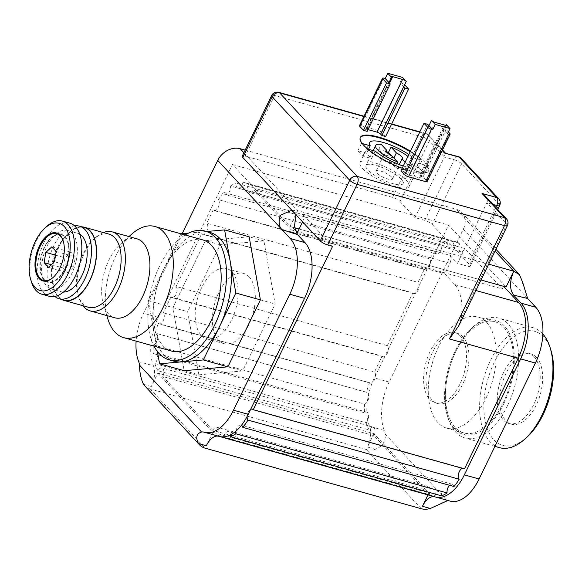 <?xml version="1.0" encoding="UTF-8"?>
<svg xmlns="http://www.w3.org/2000/svg" width="582" height="582" viewBox="0 0 582 582"><rect width="100%" height="100%" fill="white"/><g stroke="black" fill="none" stroke-linecap="round" stroke-linejoin="round"><path stroke-width="0.44" stroke-dasharray="2.91 2.18" d="M73.63 267.116L75.304 256.88L70.975 252.217L64.973 257.79L63.293 268.026L67.621 272.696L73.63 267.116L54.468 261.755M51.82 246.848L70.975 252.217M56.148 251.511L75.304 256.88M55.552 255.149L64.973 257.79M51.325 264.672L63.293 268.026M48.466 267.327L67.621 272.696M63.293 241.297A24.306 13.211 105.7 0 1 53.173 277.41M44.567 247.554A24.306 13.211 -74.3 0 0 48.008 281.732A24.306 13.211 -74.3 0 0 67.279 261.893A24.306 13.211 -74.3 0 0 61.117 234.924A24.306 13.211 -74.3 0 0 44.567 247.554M58.258 234.117A24.917 13.539 -74.3 0 0 44.312 247.285A24.917 13.539 -74.3 0 0 45.141 280.931M45.505 281.201A24.917 13.539 -74.3 0 0 47.84 282.314A24.917 13.539 -74.3 0 0 67.599 261.98A24.917 13.539 -74.3 0 0 61.285 234.335A24.917 13.539 -74.3 0 0 58.709 234.08M47.055 226.158A37.976 20.639 -74.3 0 0 31.435 281.906M69.724 223.132A37.976 20.639 -74.3 0 0 39.605 254.138A37.976 20.639 -74.3 0 0 49.23 296.274M72.27 233.346A30.38 16.507 -74.3 0 0 67.672 230.443A30.38 16.507 -74.3 0 0 43.577 255.251A30.38 16.507 -74.3 0 0 51.281 288.956A30.38 16.507 -74.3 0 0 73.856 268.775A30.38 16.507 -74.3 0 0 72.27 233.346M79.734 234.168A30.38 16.507 -74.3 0 0 77.493 233.2A30.38 16.507 -74.3 0 0 53.399 258.001A30.38 16.507 -74.3 0 0 61.103 291.713A30.38 16.507 -74.3 0 0 63.511 292.048M54.824 296.449A37.677 20.472 105.7 0 1 53.799 245.764A37.677 20.472 105.7 0 1 74.591 225.889M64.049 300.108A37.677 20.472 105.7 0 1 58.717 247.139A37.677 20.472 105.7 0 1 84.375 227.555M81.866 226.849A37.976 20.639 -74.3 0 0 54.337 258.262A37.976 20.639 -74.3 0 0 61.539 299.403M109.016 234.139A37.976 20.639 -74.3 0 0 93.717 239.231A37.976 20.639 -74.3 0 0 78.097 294.979A37.976 20.639 -74.3 0 0 88.522 307.281M103.363 232.56A41.016 22.291 -74.3 0 0 95.768 237.405A41.016 22.291 -74.3 0 0 78.897 297.613A41.016 22.291 -74.3 0 0 82.877 305.695M536.553 357.435A36.462 19.81 -74.3 0 0 531.031 353.951A36.462 19.81 -74.3 0 0 502.121 383.713A36.462 19.81 -74.3 0 0 511.36 424.169A36.462 19.81 -74.3 0 0 538.452 399.95A36.462 19.81 -74.3 0 0 536.553 357.435M136.85 238.787A41.016 22.291 -74.3 0 0 120.329 244.287A41.016 22.291 -74.3 0 0 103.458 304.495A41.016 22.291 -74.3 0 0 114.719 317.779M534.094 356.744A36.462 19.81 105.7 0 1 536 399.259A36.462 19.81 105.7 0 1 508.901 423.478A36.462 19.81 105.7 0 1 499.662 383.029A36.462 19.81 105.7 0 1 528.572 353.267A36.462 19.81 105.7 0 1 534.094 356.744M131.612 234.219A57.727 31.37 -74.3 0 0 107.866 318.958M550.987 350.51A59.248 32.192 -74.3 0 0 507.22 342.834A59.248 32.192 -74.3 0 0 485.243 421.295A59.248 32.192 -74.3 0 0 526.623 437.475M202.754 239.893A57.727 31.37 -74.3 0 0 156.98 287.021A57.727 31.37 -74.3 0 0 171.61 351.07M499.48 447.66A62.281 33.843 105.7 0 1 483.693 378.555A62.281 33.843 105.7 0 1 533.083 327.71A62.281 33.843 105.7 0 1 542.868 334.039M185.127 234.953A66.843 36.324 -74.3 0 0 159.694 265.865A66.843 36.324 -74.3 0 0 153.983 346.13M507.519 405.647A62.281 33.843 -74.3 0 0 498.701 318.078A62.281 33.843 -74.3 0 0 473.61 326.422A62.281 33.843 -74.3 0 0 447.995 417.854A62.281 33.843 -74.3 0 0 465.098 438.028A62.281 33.843 -74.3 0 0 507.519 405.647M391.642 177.124A9.116 2.415 25.9 0 0 382.869 171.806A9.116 2.415 25.9 0 0 376.074 171.079A9.116 2.415 25.9 0 0 383.218 177.234A9.116 2.415 25.9 0 0 392.479 179.038A9.116 2.415 25.9 0 0 391.642 177.124M210.131 232.494A66.843 36.324 -74.3 0 0 202.732 231.84A66.843 36.324 -74.3 0 0 164.604 267.24A66.843 36.324 -74.3 0 0 153.968 332.257A66.843 36.324 -74.3 0 0 174.062 361.218M503.816 403.617A59.248 32.192 105.7 0 1 447.194 415.221A59.248 32.192 105.7 0 1 471.558 328.255A59.248 32.192 105.7 0 1 510.043 334.941A59.248 32.192 105.7 0 1 503.816 403.617M393.876 158.006L393.818 158.137A9.116 2.415 25.9 0 0 383.989 155.387L386.048 151.16M392.137 156.136L389.584 161.41A9.116 2.415 25.9 0 0 398.612 164.306M157.402 351.543L148.352 300.712L180.871 233.768L205.417 240.65L172.912 307.594L184.152 370.683L198.884 374.815L242.629 370.96L275.141 304.015L263.901 240.919L220.149 244.775L187.644 311.719L198.884 374.815M188.583 233.084L206.581 231.498M503.19 402.94A57.727 31.37 -74.3 0 0 495.02 321.773A57.727 31.37 -74.3 0 0 449.239 368.901A57.727 31.37 -74.3 0 0 463.869 432.95A57.727 31.37 -74.3 0 0 503.19 402.94M386.23 151.567A20.661 5.478 25.9 0 0 378.664 149.647L383.989 155.387M393.818 158.137L391.773 155.94M378.664 149.647L381.225 144.372M396.669 163.527L394.909 167.143A20.661 5.478 25.9 0 0 404.73 169.9L400.038 164.837M389.584 161.41L394.909 167.143M404.73 169.9L407.291 164.626A20.661 5.478 25.9 0 0 412.842 163.527A20.661 5.478 25.9 0 0 410.957 159.184A20.661 5.478 25.9 0 0 407.917 156.434M405.094 162.262L407.291 164.626M148.352 300.712L187.644 311.719M263.901 240.919L249.161 236.794L205.417 240.65L220.149 244.775M144.467 385.524A18.231 14.521 137.1 0 0 150.156 388.936L366.274 449.486A18.231 14.521 137.1 0 0 375.303 449.253L367.453 447.056A18.231 9.909 -74.3 0 0 369.534 426.315A42.537 23.113 105.7 0 1 374.372 377.929L448.591 225.074L506.078 287.006M527.641 298.486L463.33 229.206L389.111 382.054A42.537 23.113 -74.3 0 0 384.266 430.447A18.231 9.909 105.7 0 1 385.182 434.019C385.961 441.316 382.665 446.394 375.303 449.253M485.999 398.124A57.727 31.37 -74.3 0 0 477.822 316.957A57.727 31.37 -74.3 0 0 432.048 364.085A57.727 31.37 -74.3 0 0 446.678 428.134A57.727 31.37 -74.3 0 0 485.999 398.124M449.304 500.869A18.231 9.909 105.7 0 1 449.595 500.942A18.231 9.909 105.7 0 1 449.755 500.993A42.537 23.113 -74.3 0 0 450.119 501.102M227.897 366.827L242.629 370.96M260.401 299.883L275.141 304.015M249.161 236.794L205.417 240.65L172.912 307.594L184.152 370.683M427.974 494.896L428.941 492.91L373.957 433.67L157.831 373.12L151.335 386.506A18.231 9.909 -74.3 0 0 153.408 365.765L138.669 361.64M218.446 436.194A18.231 9.909 105.7 0 1 218.737 436.267A18.231 9.909 105.7 0 1 218.89 436.311A42.537 23.113 -74.3 0 0 219.261 436.42M401.231 179.212A20.661 5.478 25.9 0 0 381.334 167.165A20.661 5.478 25.9 0 0 365.947 165.506A20.661 5.478 25.9 0 0 382.141 179.46A20.661 5.478 25.9 0 0 403.115 183.556A20.661 5.478 25.9 0 0 401.231 179.212M232.014 272.114A36.462 19.81 105.7 0 1 233.913 314.629A36.462 19.81 105.7 0 1 206.821 338.848A36.462 19.81 105.7 0 1 197.582 298.391A36.462 19.81 105.7 0 1 226.493 268.629A36.462 19.81 105.7 0 1 232.014 272.114M373.957 433.67L367.453 447.056M157.831 373.12L212.816 432.361L428.941 492.91M212.816 432.361L206.319 445.747M182.166 233.651L143.514 313.247A42.537 23.113 -74.3 0 0 136.108 341.125M291.822 210.262L297.635 210.648L289.96 226.456L232.473 164.524L158.253 317.379A42.537 23.113 -74.3 0 0 153.408 365.765M462.872 336.796A36.462 19.81 -74.3 0 0 457.35 333.311A36.462 19.81 -74.3 0 0 428.439 363.073A36.462 19.81 -74.3 0 0 437.679 403.522A36.462 19.81 -74.3 0 0 464.778 379.304A36.462 19.81 -74.3 0 0 462.872 336.796M289.96 226.456L294.645 227.773L292.411 227.147L291.131 229.781L253.643 189.39A6.075 3.303 105.7 0 1 249.503 192.547A6.075 3.303 105.7 0 1 248.463 184.392L459.678 243.567A42.537 23.113 -74.3 0 0 455.917 241.806A42.537 23.113 -74.3 0 0 454.171 241.45L242.956 182.275A6.075 3.303 105.7 0 1 237.929 188.11A6.075 3.303 105.7 0 1 236.052 183.09L447.267 242.265A42.537 23.113 -74.3 0 0 441.767 245.138L230.552 185.971A6.075 3.303 105.7 0 1 229.163 192.213A6.075 3.303 105.7 0 1 225.394 194.672A6.075 3.303 105.7 0 1 223.641 192.387L434.849 251.562A42.537 23.113 -74.3 0 0 429.676 258.852L218.461 199.684A6.075 3.303 105.7 0 1 218.526 206.763A6.075 3.303 105.7 0 1 214.089 210.597A6.075 3.303 105.7 0 1 213.172 210.015L424.387 269.19L417.985 282.365L206.77 223.19A6.075 3.303 105.7 0 1 207.09 230.276A6.075 3.303 105.7 0 1 202.572 234.313A6.075 3.303 105.7 0 1 201.656 233.731L176.062 286.439A6.075 3.303 105.7 0 1 176.382 293.524A6.075 3.303 105.7 0 1 171.865 297.562A6.075 3.303 105.7 0 1 170.941 296.98L382.156 356.155L374.481 371.971L163.266 312.796A6.075 3.303 105.7 0 1 163.586 319.882A6.075 3.303 105.7 0 1 159.068 323.919A6.075 3.303 105.7 0 1 158.333 323.512A42.537 23.113 -74.3 0 0 155.299 333.122A6.075 3.303 105.7 0 1 155.729 333.188A6.075 3.303 105.7 0 1 157.467 339.124A6.075 3.303 105.7 0 1 153.372 344.915A42.537 23.113 -74.3 0 0 153.262 353.594A6.075 3.303 105.7 0 1 155.474 352.976A6.075 3.303 105.7 0 1 157.395 357.428A6.075 3.303 105.7 0 1 154.907 363.619L366.114 422.787A42.537 23.113 -74.3 0 0 369.192 429.923L157.977 370.749A6.075 3.303 105.7 0 1 161.927 367.955A6.075 3.303 105.7 0 1 162.785 376.503L374 435.678L423.987 489.527A6.075 3.303 -74.3 0 1 428.126 486.37L216.911 427.195A6.075 3.303 105.7 0 1 217.952 435.358L429.16 494.533A42.537 23.113 -74.3 0 0 432.928 496.286M299.112 229.024L481.016 279.986L299.112 229.024M232.473 164.524L448.591 225.074M406.636 180.726A27.347 7.246 -154.1 0 1 409.131 186.473A27.347 7.246 -154.1 0 1 381.37 181.053A27.347 7.246 -154.1 0 1 359.938 162.589A27.347 7.246 -154.1 0 1 380.301 164.779A27.347 7.246 -154.1 0 1 406.636 180.726M460.413 336.105A36.462 19.81 105.7 0 1 462.319 378.62A36.462 19.81 105.7 0 1 435.227 402.839A36.462 19.81 105.7 0 1 425.98 362.382A36.462 19.81 105.7 0 1 454.898 332.62A36.462 19.81 105.7 0 1 460.413 336.105M249.205 276.93A36.462 19.81 -74.3 0 0 243.683 273.445A36.462 19.81 -74.3 0 0 214.773 303.207A36.462 19.81 -74.3 0 0 224.012 343.664A36.462 19.81 -74.3 0 0 251.104 319.445A36.462 19.81 -74.3 0 0 249.205 276.93M235.957 431.102A6.075 3.303 105.7 0 1 241.021 425.071A6.075 3.303 105.7 0 1 241.472 425.26M453.989 486.53A6.075 3.303 -74.3 0 0 452.236 484.246A6.075 3.303 -74.3 0 0 449.551 485.286M223.59 436.871A6.075 3.303 105.7 0 1 228.486 431.633A6.075 3.303 105.7 0 1 230.392 434.899M441.571 495.828A6.075 3.303 -74.3 0 0 439.694 490.808A6.075 3.303 -74.3 0 0 435.482 494.125M217.952 435.358A42.537 23.113 -74.3 0 0 220.505 436.704M423.987 489.527L212.772 430.353A6.075 3.303 105.7 0 1 216.911 427.195M429.16 494.533A6.075 3.303 -74.3 0 0 428.126 486.37M212.772 430.353L162.785 376.503M374 435.678A6.075 3.303 -74.3 0 0 373.135 427.13A6.075 3.303 -74.3 0 0 369.192 429.923M154.907 363.619A42.537 23.113 -74.3 0 0 157.977 370.749M366.114 422.787A6.075 3.303 -74.3 0 0 368.61 416.603A6.075 3.303 -74.3 0 0 366.689 412.151A6.075 3.303 -74.3 0 0 364.47 412.769L153.262 353.594M153.372 344.915L364.587 404.083A42.537 23.113 -74.3 0 0 364.47 412.769M364.587 404.083A6.075 3.303 -74.3 0 0 368.675 398.299A6.075 3.303 -74.3 0 0 366.944 392.363A6.075 3.303 -74.3 0 0 366.514 392.297L155.299 333.122M158.333 323.512L369.541 382.687A42.537 23.113 -74.3 0 0 366.514 392.297M369.541 382.687A6.075 3.303 -74.3 0 0 370.276 383.094A6.075 3.303 -74.3 0 0 374.793 379.057A6.075 3.303 -74.3 0 0 374.481 371.971M170.941 296.98L163.266 312.796M382.156 356.155A6.075 3.303 -74.3 0 0 383.072 356.737A6.075 3.303 -74.3 0 0 387.59 352.699A6.075 3.303 -74.3 0 0 387.277 345.613L176.062 286.439M201.656 233.731L412.871 292.906L387.277 345.613M412.871 292.906A6.075 3.303 -74.3 0 0 413.787 293.488A6.075 3.303 -74.3 0 0 418.305 289.45A6.075 3.303 -74.3 0 0 417.985 282.365M213.172 210.015L206.77 223.19M424.387 269.19A6.075 3.303 -74.3 0 0 425.304 269.772A6.075 3.303 -74.3 0 0 429.742 265.938A6.075 3.303 -74.3 0 0 429.676 258.852M218.461 199.684A42.537 23.113 105.7 0 1 223.641 192.387M434.849 251.562A6.075 3.303 -74.3 0 0 436.609 253.847A6.075 3.303 -74.3 0 0 440.37 251.38A6.075 3.303 -74.3 0 0 441.767 245.138M230.552 185.971A42.537 23.113 105.7 0 1 236.052 183.09M447.267 242.265A6.075 3.303 -74.3 0 0 449.144 247.285A6.075 3.303 -74.3 0 0 454.171 241.45M242.956 182.275A42.537 23.113 105.7 0 1 244.702 182.639A42.537 23.113 105.7 0 1 248.463 184.392M459.678 243.567A6.075 3.303 -74.3 0 0 460.718 251.722A6.075 3.303 -74.3 0 0 464.851 248.565L253.643 189.39M291.131 229.781L502.346 288.956L464.851 248.565M503.626 286.322L502.346 288.956M463.33 229.206A18.231 14.521 137.1 0 0 461.955 212.677A18.231 14.521 137.1 0 0 456.273 209.265L495.064 251.053M245.153 150.12L456.273 209.265M278.763 92.334A6.075 3.303 -74.3 0 0 274.624 95.492L245.189 156.107L247.648 156.791L297.635 210.648L488.698 264.17M412.776 168.074A27.347 7.246 -154.1 0 1 414.726 170.613L423.478 173.065A37.976 10.069 25.9 0 0 421.375 170.482A37.976 10.069 25.9 0 0 418.48 167.681L409.728 165.223A27.347 7.246 -154.1 0 1 412.776 168.074M403.297 165.957A27.347 7.246 25.9 0 0 418.858 166.445A27.347 7.246 25.9 0 0 418.305 163.229L414.726 170.613M375.208 151.16L371.622 158.537A27.347 7.246 -154.1 0 1 366.624 153.153L357.872 150.702A37.976 10.069 25.9 0 0 362.87 156.085L371.622 158.537M368.501 149.276L366.624 153.153M409.728 165.223L413.307 157.846A27.347 7.246 25.9 0 0 408.848 154.521M302.589 221.858A6.075 3.303 -74.3 0 0 302.589 214.023L332.584 246.339M449.944 255.309A6.075 3.303 105.7 0 1 449.886 263.275L444.772 273.816L454.768 284.583A42.537 23.113 105.7 0 1 461.075 318.63L506.871 224.317L486.879 202.776L457.445 263.384L449.944 255.309L302.589 214.023M297.409 232.531L444.772 273.816M295.139 230.079L292.411 227.147M458.834 325.665L461.075 318.63M464.458 468.903A6.075 3.303 -74.3 0 0 463.534 468.321A6.075 3.303 -74.3 0 0 462.45 468.343M247.117 416.501A6.075 3.303 105.7 0 1 250.595 409.437M245.189 156.107A6.075 1.608 25.9 0 0 242.221 156.143M419.717 132.143L427.035 134.195A6.075 4.838 -42.9 0 1 428.934 135.337A6.075 4.838 -42.9 0 1 429.392 140.844L399.958 201.459A6.075 1.608 25.9 0 0 392.544 197.393L421.979 136.777L274.624 95.492A6.075 1.608 25.9 0 0 271.656 95.528M461.162 158.311A6.075 4.838 -42.9 0 1 461.621 163.818L432.193 224.434A6.075 1.608 25.9 0 0 424.78 220.367L454.215 159.752L444.386 157.002L414.959 217.61L424.78 220.367M243.88 152.731L247.648 156.791L392.544 197.393M399.958 201.459L414.959 217.61M432.193 224.434L469.681 264.825L499.116 204.209L461.621 163.818A6.075 1.608 25.9 0 0 454.215 159.752A6.075 3.303 -74.3 0 1 458.347 156.594M495.806 207.374L467.273 266.141A6.075 1.608 25.9 0 0 470.234 266.105A6.075 1.608 25.9 0 0 469.681 264.825M467.273 266.141L457.445 263.384M360.236 137.658A37.976 10.069 25.9 0 0 360.091 137.912A37.976 10.069 25.9 0 0 361.451 143.317L362.259 143.543M361.451 143.317L357.872 150.702M367.737 149.065L366.456 148.701L362.87 156.085M366.456 148.701A37.976 10.069 25.9 0 0 402.839 169.064A37.976 10.069 25.9 0 0 428.425 171.093A37.976 10.069 25.9 0 0 427.064 165.688L418.305 163.229M427.064 165.688L423.478 173.065M413.307 157.846L422.059 160.297L418.48 167.681M422.059 160.297A37.976 10.069 25.9 0 0 410.201 151.742M400.976 170.73L404.665 171.763L405.916 173.109A3.041 0.808 25.9 0 0 409.619 175.138L419.44 177.896A3.041 0.808 25.9 0 0 420.924 177.874A3.041 0.808 25.9 0 0 420.648 177.234L419.396 175.888L442.436 128.455L447.434 133.838M442.436 128.455L446.118 129.488L448.366 131.91M420.648 177.234L445.848 125.348M410.456 151.218A37.976 10.069 -154.1 0 1 425.216 162.574A37.976 10.069 -154.1 0 1 428.679 170.562A37.976 10.069 -154.1 0 1 402.206 168.205M485.017 195.756C487.17 198.222 487.796 200.564 486.879 202.776L493.172 204.537M445.165 152.899L444.386 157.002L429.392 140.844A6.075 1.608 25.9 0 0 421.979 136.777A6.075 3.303 -74.3 0 1 426.119 133.62L419.855 131.859M404.665 171.763L427.697 124.322M427.108 181.599A3.041 0.808 25.9 0 0 426.832 180.958L449.864 133.525M419.396 175.888L423.085 176.921L426.832 180.958M423.085 176.921L446.118 129.488M404.876 85.059L381.843 132.492L385.59 136.53M368.02 129.619L367.126 129.364A3.041 0.808 25.9 0 0 365.642 129.386A3.041 0.808 25.9 0 0 365.925 130.026L367.169 131.372M383.982 78.206L360.942 125.639A3.041 0.808 25.9 0 0 359.465 125.661M360.942 125.639L378.14 130.463L401.173 83.022A3.041 0.808 -154.1 0 1 404.621 84.812M381.843 132.492A3.041 0.808 25.9 0 0 378.14 130.463M401.173 83.022L399.943 82.68L403.69 86.718M399.943 82.68L402.504 77.406M150.156 388.936L205.14 448.169M421.266 508.719L366.274 449.486M385.182 434.019L447.187 500.811M384.266 430.447L369.534 426.315M449.755 500.993L435.016 496.861M151.335 386.506L143.485 384.309M218.89 436.311L204.158 432.186M158.253 317.379L143.514 313.247M389.111 382.054L374.372 377.929M449.886 263.275L302.531 221.989M454.768 284.583L475.909 290.505M507.431 225.59A6.075 1.608 25.9 0 0 506.871 224.317A6.075 4.838 -42.9 0 0 506.413 218.803M499.669 205.49A6.075 1.608 25.9 0 0 499.116 204.209A6.075 4.838 -42.9 0 0 498.658 198.702M442.196 150.527L427.035 134.195A6.075 3.303 -74.3 0 0 426.119 133.62A6.075 6.075 0 0 1 428.934 135.337L442.487 149.938M363.903 116.509L391.555 124.257M419.44 177.896L445.034 125.188M409.619 175.138L435.212 122.438M405.916 173.109L428.949 125.668M388.958 82.586L365.925 130.026M367.126 129.364L389.54 83.219M61.117 234.924L59.073 234.35M48.008 281.732L45.956 281.157M61.285 234.335L56.374 232.96M47.84 282.314L42.93 280.939M51.281 288.956L61.103 291.713M67.672 230.443L77.493 233.2M78.097 294.979L78.897 297.613M93.717 239.231L95.768 237.405M508.901 423.478L511.36 424.169M528.572 353.267L531.031 353.951M103.458 304.495L106.833 315.568M120.329 244.287L128.964 236.576M533.083 327.71L498.701 318.078M494.926 446.379L465.098 438.028M447.194 415.221L447.995 417.854M471.558 328.255L473.61 326.422M392.479 179.038L402.46 158.486M376.074 171.079L386.055 150.52M495.02 321.773L477.822 316.957M463.869 432.95L446.678 428.134M449.595 500.942L434.856 496.817M218.737 436.267L203.998 432.135M373.186 150.593L365.947 165.506M412.842 163.527L403.115 183.556M435.227 402.839L437.679 403.522M454.898 332.62L457.35 333.311M206.821 338.848L224.012 343.664M226.493 268.629L243.683 273.445M452.236 484.246L241.021 425.071M439.694 490.808L228.486 431.633M373.135 427.13L161.927 367.955M366.689 412.151L155.474 352.976M366.944 392.363L155.729 333.188M370.276 383.094L159.068 323.919M383.072 356.737L171.865 297.562M413.787 293.488L202.572 234.313M425.304 269.772L214.089 210.597M436.609 253.847L225.394 194.672M449.144 247.285L237.929 188.11M455.917 241.806L244.702 182.639M460.718 251.722L249.503 192.547M461.955 212.677L495.929 249.278M409.131 186.473L418.858 166.445M359.938 162.589L369.657 142.561M463.534 468.321L252.326 409.146M470.234 266.105L497.741 209.462M428.425 171.093L428.679 170.562M360.091 137.912L360.353 137.388M391.693 123.973L364.041 116.225M446.518 125.166L420.924 177.874M391.235 76.679L365.642 129.386"/><path stroke-width="0.87" d="M45.811 252.428L44.137 262.664L48.466 267.327L54.468 261.755L56.148 251.511L51.82 246.848L45.811 252.428L55.552 255.149M44.137 262.664L51.325 264.672M53.173 277.41A24.306 13.211 105.7 0 1 43.585 280.495A24.306 13.211 105.7 0 1 40.143 246.317A24.306 13.211 105.7 0 1 56.701 233.68A24.306 13.211 105.7 0 1 63.293 241.297M45.141 280.931A24.917 13.539 -74.3 0 0 45.505 281.201M58.709 234.08A24.917 13.539 -74.3 0 0 58.258 234.117M39.401 245.91A24.917 13.539 105.7 0 1 56.374 232.96A24.917 13.539 105.7 0 1 62.689 260.605A24.917 13.539 105.7 0 1 42.93 280.939A24.917 13.539 105.7 0 1 39.401 245.91M64.369 226.645A34.942 18.988 -74.3 0 0 45.003 227.991A34.942 18.988 -74.3 0 0 30.635 279.28A34.942 18.988 -74.3 0 0 60.957 277.92A34.942 18.988 -74.3 0 0 64.369 226.645M30.635 279.28L31.435 281.906A37.976 20.639 -74.3 0 0 41.86 294.208A37.976 20.639 -74.3 0 0 70.087 268.986A37.976 20.639 -74.3 0 0 68.101 224.696A37.976 20.639 -74.3 0 0 62.354 221.065A37.976 20.639 -74.3 0 0 47.055 226.158L45.003 227.991M41.86 294.208L49.23 296.274A37.976 20.639 -74.3 0 0 77.45 271.045A37.976 20.639 -74.3 0 0 75.471 226.762A37.976 20.639 -74.3 0 0 69.724 223.132L62.354 221.065M63.511 292.048A30.38 16.507 -74.3 0 0 84.419 269.444A30.38 16.507 -74.3 0 0 82.098 236.103A30.38 16.507 -74.3 0 0 79.734 234.168M74.591 225.889A37.677 20.472 105.7 0 1 79.465 226.18A37.677 20.472 105.7 0 1 89.01 267.975A37.677 20.472 105.7 0 1 59.138 298.733A37.677 20.472 105.7 0 1 54.824 296.449M79.465 226.18L84.375 227.555A37.677 20.472 105.7 0 1 93.928 269.357A37.677 20.472 105.7 0 1 64.049 300.108L59.138 298.733M61.539 299.403A37.976 20.639 -74.3 0 0 63.962 300.399A37.976 20.639 -74.3 0 0 92.189 275.177A37.976 20.639 -74.3 0 0 90.203 230.887A37.976 20.639 -74.3 0 0 84.455 227.264A37.976 20.639 -74.3 0 0 81.866 226.849M63.962 300.399L88.522 307.281A37.976 20.639 -74.3 0 0 116.749 282.059A37.976 20.639 -74.3 0 0 114.763 237.769A37.976 20.639 -74.3 0 0 109.016 234.139L84.455 227.264M82.877 305.695A41.016 22.291 -74.3 0 0 90.159 310.897A41.016 22.291 -74.3 0 0 120.641 283.652A41.016 22.291 -74.3 0 0 118.502 235.819A41.016 22.291 -74.3 0 0 112.29 231.905A41.016 22.291 -74.3 0 0 103.363 232.56M90.159 310.897L114.719 317.779A41.016 22.291 -74.3 0 0 145.202 290.534A41.016 22.291 -74.3 0 0 143.063 242.701A41.016 22.291 -74.3 0 0 136.85 238.787L112.29 231.905M106.833 315.568L107.866 318.958A57.727 31.37 -74.3 0 0 123.719 337.655A57.727 31.37 -74.3 0 0 166.619 299.308A57.727 31.37 -74.3 0 0 163.607 231.992A57.727 31.37 -74.3 0 0 154.87 226.478A57.727 31.37 -74.3 0 0 131.612 234.219L128.964 236.576M524.571 439.308L526.623 437.475A59.248 32.192 -74.3 0 0 543.108 414.624A59.248 32.192 -74.3 0 0 550.987 350.51L550.186 347.876A62.281 33.843 105.7 0 1 541.9 415.279A62.281 33.843 105.7 0 1 524.571 439.308A62.281 33.843 105.7 0 1 499.48 447.66L494.926 446.379M123.719 337.655L171.61 351.07A57.727 31.37 -74.3 0 0 214.511 312.723A57.727 31.37 -74.3 0 0 211.499 245.408A57.727 31.37 -74.3 0 0 202.754 239.893L154.87 226.478M542.868 334.039A62.281 33.843 105.7 0 1 550.186 347.876M153.983 346.13A66.843 36.324 -74.3 0 0 169.151 359.843A66.843 36.324 -74.3 0 0 222.164 305.281A66.843 36.324 -74.3 0 0 205.213 231.119A66.843 36.324 -74.3 0 0 185.127 234.953M169.151 359.843L174.062 361.218A66.843 36.324 -74.3 0 0 181.46 361.88A66.843 36.324 -74.3 0 0 219.589 326.48A66.843 36.324 -74.3 0 0 230.225 261.456A66.843 36.324 -74.3 0 0 210.131 232.494L205.213 231.119M398.612 164.306A9.116 2.415 25.9 0 0 399.405 164.16L401.966 158.886A9.116 2.415 25.9 0 0 402.46 158.486A9.116 2.415 25.9 0 0 401.624 156.565A9.116 2.415 25.9 0 0 396.378 152.87L393.876 158.006M386.048 151.16L386.55 150.112A9.116 2.415 25.9 0 0 386.055 150.52A9.116 2.415 25.9 0 0 392.137 156.136L397.47 161.876L396.669 163.527M206.581 231.498L224.601 229.912L235.841 293.001L203.336 359.952L159.592 363.808L157.402 351.543M180.871 233.768L188.583 233.084M391.773 155.94L388.485 152.397A20.661 5.478 25.9 0 0 386.23 151.567M386.55 150.112L381.225 144.372A20.661 5.478 25.9 0 0 375.674 145.478A20.661 5.478 25.9 0 0 397.47 161.876M400.038 164.837L399.405 164.16M401.966 158.886L405.094 162.262M407.917 156.434A20.661 5.478 25.9 0 0 391.046 147.13L396.378 152.87M391.046 147.13L388.485 152.397M159.592 363.808L184.152 370.683L227.897 366.827L260.401 299.883L249.161 236.794L224.601 229.912M203.336 359.952L227.897 366.827L260.401 299.883L249.161 236.794M235.841 293.001L260.401 299.883M136.108 341.125A42.537 23.113 -74.3 0 0 138.669 361.64A18.231 9.909 105.7 0 1 139.585 365.22C139.564 372.284 140.866 378.649 143.485 384.309A18.231 14.521 137.1 0 0 144.467 385.524L199.459 444.757A18.231 14.521 -42.9 0 0 205.14 448.169L421.266 508.719A18.231 14.521 -42.9 0 0 430.287 508.493L422.445 506.289A18.231 9.909 105.7 0 1 434.856 496.817A18.231 9.909 105.7 0 1 435.016 496.861A42.537 23.113 105.7 0 0 435.38 496.97A42.537 23.113 105.7 0 0 464.356 474.861L479.088 478.993L535.396 363.037A42.537 23.113 -74.3 0 0 535.811 307.289L527.641 298.486L522.665 282.35M449.304 500.869A18.231 9.909 105.7 0 0 447.187 500.811L430.287 508.493M250.595 409.437A6.075 3.303 105.7 0 1 252.326 409.146A6.075 3.303 105.7 0 1 253.243 409.728L464.458 468.903L518.206 358.221A42.537 23.113 -74.3 0 0 518.62 302.473L503.626 286.322L481.016 279.986L506.078 287.006L513.753 271.212C509.548 281.281 509.49 289.239 513.579 295.089L521.079 303.164A42.537 23.113 105.7 0 1 520.657 358.905L464.356 474.861M435.38 496.97L450.119 501.102A42.537 23.113 -74.3 0 0 479.088 478.993M184.152 370.683L227.897 366.827M290.214 238.482L282.044 229.679L297.453 234.539L304.953 242.614A42.537 23.113 -74.3 0 1 304.532 298.355L248.23 414.311A42.537 23.113 -74.3 0 1 219.261 436.42L204.522 432.295A42.537 23.113 -74.3 0 0 233.491 410.186L289.8 294.23A42.537 23.113 -74.3 0 0 290.214 238.482L304.953 242.614M199.459 444.757A18.231 14.521 -42.9 0 1 198.469 443.542C195.457 437.46 196.49 433.612 201.59 432.004A18.231 9.909 -74.3 0 1 203.998 432.135A18.231 9.909 -74.3 0 1 204.158 432.186A42.537 23.113 -74.3 0 0 204.522 432.295M198.469 443.542L206.319 445.747A18.231 9.909 105.7 0 1 218.446 436.194M422.445 506.289L427.974 494.896M488.698 264.17L513.761 271.197L519.399 274.639L522.658 282.255L522.818 283.747M294.645 227.773L299.112 229.024L294.645 227.773M295.991 214.751L294.47 226.202L297.453 234.539M281.077 214.94L291.822 210.262M281.041 214.969L281.033 214.976C279.062 215.667 277.607 226.158 282.044 229.679L217.733 160.399L182.166 233.651M241.472 425.26A6.075 3.303 105.7 0 1 242.774 427.355L453.989 486.53A42.537 23.113 -74.3 0 0 459.169 479.241L247.954 420.066A6.075 3.303 105.7 0 1 247.117 416.501M242.774 427.355A42.537 23.113 -74.3 0 0 247.954 420.066M449.551 485.286A6.075 3.303 -74.3 0 0 447.078 492.954L235.863 433.779A6.075 3.303 105.7 0 1 235.957 431.102M230.392 434.899A6.075 3.303 105.7 0 1 230.363 436.66L441.571 495.828A42.537 23.113 -74.3 0 0 447.078 492.954M230.363 436.66A42.537 23.113 -74.3 0 0 235.863 433.779M435.482 494.125A6.075 3.303 -74.3 0 0 434.674 496.642L223.459 437.468A6.075 3.303 105.7 0 1 223.59 436.871M220.505 436.704A42.537 23.113 -74.3 0 0 221.713 437.111L432.928 496.286A42.537 23.113 -74.3 0 0 434.674 496.642M221.713 437.111A42.537 23.113 -74.3 0 0 223.459 437.468M243.88 152.731L240.148 148.716A18.231 14.521 137.1 0 0 217.733 160.399M240.148 148.716L245.153 150.12M367.737 149.065L375.208 151.16A27.347 7.246 25.9 0 0 403.297 165.957M408.848 154.521A27.347 7.246 25.9 0 0 369.657 142.561A27.347 7.246 25.9 0 0 370.21 145.769L368.501 149.276M295.139 230.079L297.409 232.531L302.531 221.989A6.075 3.303 -74.3 0 0 302.589 221.858M442.196 150.527L444.532 153.044L459.271 157.176L496.759 197.567L482.027 193.435L504.521 217.668A6.075 3.303 105.7 0 1 504.463 225.634L449.435 338.95L458.834 325.665M462.45 468.343A6.075 3.303 -74.3 0 0 458.776 473.071A6.075 3.303 -74.3 0 0 459.169 479.241M327.673 244.964L357.101 184.349L504.463 225.634A6.075 1.608 25.9 0 0 507.431 225.59A6.075 6.075 0 0 0 506.413 218.803A6.075 4.838 -42.9 0 0 504.521 217.668L357.166 176.382A6.075 4.838 137.1 0 0 349.695 180.282L320.26 240.89A6.075 1.608 25.9 0 0 327.673 244.964L332.584 246.339L253.243 409.728M242.221 156.143A6.075 1.608 25.9 0 0 242.781 157.424L272.209 96.808L349.695 180.282A6.075 1.608 25.9 0 0 357.101 184.349A6.075 3.303 105.7 0 0 357.166 176.382L279.68 92.916A6.075 4.838 137.1 0 0 272.209 96.808A6.075 1.608 25.9 0 1 271.656 95.528L242.221 156.143M320.26 240.89L242.781 157.424M362.259 143.543L370.21 145.769M410.201 151.742A37.976 10.069 25.9 0 0 360.236 137.658M431.466 129.364A3.041 0.808 -154.1 0 1 427.763 127.334L404.73 174.767A3.041 0.808 25.9 0 0 408.433 176.804L431.466 129.364L432.695 129.713L428.949 125.668L431.509 120.401A3.041 0.808 25.9 0 0 435.212 122.438L445.034 125.188A3.041 0.808 25.9 0 0 446.518 125.166A3.041 0.808 25.9 0 0 446.241 124.526L449.988 128.571L435.256 124.439L431.509 120.401M427.763 127.334L424.016 123.289L427.697 124.322L428.949 125.668M432.695 129.713L435.256 124.439M448.366 131.91L449.864 133.525A3.041 0.808 -154.1 0 1 450.141 134.166A3.041 0.808 -154.1 0 1 448.657 134.18L447.434 133.838L449.988 128.571M445.848 125.348L446.241 124.526M402.206 168.205A37.976 10.069 -154.1 0 1 360.353 137.388A37.976 10.069 -154.1 0 1 410.456 151.218M482.027 193.435L485.017 195.756L506.413 218.803M444.532 153.044L458.347 156.594A6.075 3.303 -74.3 0 1 459.271 157.176A6.075 4.838 -42.9 0 1 461.162 158.311A6.075 6.075 0 0 0 458.347 156.594M404.73 174.767L400.976 170.73L424.016 123.289M448.657 134.18L425.624 181.62L408.433 176.804M425.624 181.62A3.041 0.808 25.9 0 0 427.108 181.599L450.141 134.166M404.621 84.812A3.041 0.808 -154.1 0 1 404.876 85.059L408.622 89.097L404.941 88.064L403.69 86.718L406.251 81.444A3.041 0.808 25.9 0 0 402.548 79.414L392.719 76.664A3.041 0.808 25.9 0 0 391.235 76.679A3.041 0.808 25.9 0 0 391.519 77.319L387.765 73.281L402.504 77.406L406.251 81.444M404.941 88.064L381.908 135.497L385.59 136.53L408.622 89.097M381.908 135.497L380.657 134.151A3.041 0.808 25.9 0 0 376.954 132.121L368.02 129.619M391.519 77.319L388.958 82.586L390.209 83.939L386.521 82.906L382.774 78.868A3.041 0.808 -154.1 0 1 382.498 78.228A3.041 0.808 -154.1 0 1 383.982 78.206L385.204 78.548L387.765 73.281M386.521 82.906L363.488 130.339L367.169 131.372L390.209 83.939M363.488 130.339L359.741 126.301L382.774 78.868M382.498 78.228L359.465 125.661A3.041 0.808 25.9 0 0 359.741 126.301M388.958 82.586L385.204 78.548M513.579 295.089L527.641 298.486M521.079 303.164L535.811 307.289M520.657 358.905L535.396 363.037M289.8 294.23L304.532 298.355M233.491 410.186L248.23 414.311M201.59 432.004L139.585 365.22M495.064 251.053L513.761 271.197M475.909 290.505L518.62 302.473M449.435 338.95L518.206 358.221M498.658 198.702A6.075 4.838 -42.9 0 0 496.759 197.567A6.075 3.303 105.7 0 1 496.701 205.526A6.075 1.608 25.9 0 0 499.669 205.49A6.075 6.075 0 0 0 498.658 198.702L461.162 158.311M493.172 204.537L496.701 205.526L495.806 207.374M363.903 116.509L279.68 92.916A6.075 3.303 -74.3 0 0 278.763 92.334A6.075 6.075 0 0 0 271.656 95.528M391.555 124.257L419.717 132.143M380.657 134.151L403.69 86.718M376.954 132.121L402.548 79.414M389.54 83.219L392.719 76.664M59.073 234.35L56.701 233.68M45.956 281.157L43.585 280.495M375.674 145.478L373.186 150.593M495.929 249.278L519.442 274.602M458.631 326.087L507.431 225.59M497.741 209.462L499.669 205.49M419.855 131.859L391.693 123.973M364.041 116.225L278.763 92.334M445.266 152.928L442.487 149.938"/></g></svg>
